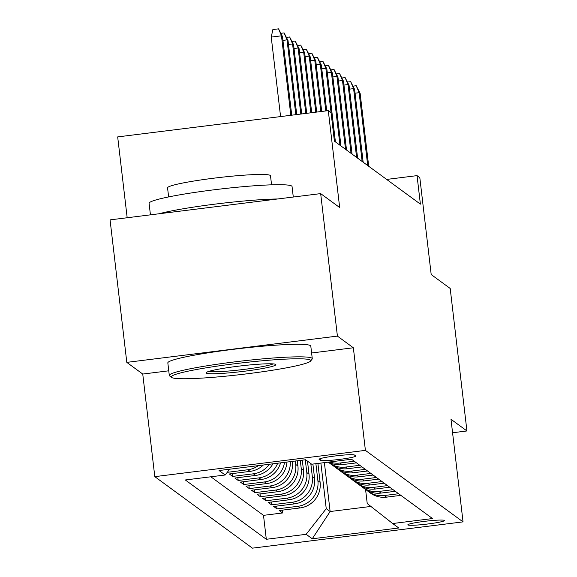 <?xml version="1.0" encoding="UTF-8"?>
<svg xmlns="http://www.w3.org/2000/svg" width="577" height="577" viewBox="0 0 577 577"><rect width="100%" height="100%" fill="white"/><g stroke="black" fill="none" stroke-linecap="round" stroke-linejoin="round"><path stroke-width="0.87" d="M444.369 520.404A18.428 1.507 173.3 0 0 425.184 521.276A18.428 1.507 173.3 0 0 407.86 524.825A18.428 1.507 173.3 0 0 407.946 524.947A18.428 1.507 173.3 0 0 427.131 524.075A18.428 1.507 173.3 0 0 444.456 520.526A18.428 1.507 173.3 0 0 444.369 520.404M154.802 476.645L252.43 548.15L463.042 521.875L365.407 450.377L154.802 476.645L142.75 374.055L168.758 370.809M311.609 352.987L353.355 347.78L337.408 336.102L126.803 362.37L142.75 374.055M126.803 362.37L110.063 219.88L320.668 193.612L339.673 207.525L328.284 110.633L117.679 136.9L127.178 217.745M452.57 432.757L466.937 430.961L450.197 288.471L431.199 274.558L419.818 177.666L417.041 175.632L386.655 179.425M337.408 336.102L320.668 193.612M263.321 465.012A23.03 22.871 -53.8 0 1 250.093 471.373L229.314 473.969L232.646 476.407L232.315 473.594M272.914 463.814A23.03 22.871 -53.8 0 1 255.64 475.441L234.861 478.03L238.193 480.468L237.861 477.655M280.552 462.862A23.03 22.871 -53.8 0 1 261.186 479.501L240.407 482.091L243.739 484.529L243.407 481.716M286.935 462.069A23.03 22.871 -53.8 0 1 266.733 483.562L245.953 486.159L249.286 488.596L248.954 485.784M292.301 461.398L292.373 461.989A23.03 22.871 -53.8 0 1 272.279 487.63L251.507 490.219L254.832 492.657L254.5 489.844M297.299 460.771L297.92 466.05A23.03 22.871 -53.8 0 1 277.825 491.691L257.053 494.28L260.378 496.718L260.047 493.905M302.298 460.15L303.466 470.111A23.03 22.871 -53.8 0 1 283.372 495.751L262.6 498.34L265.925 500.778L265.593 497.973M307.476 461.124L309.012 474.179A23.03 22.871 -53.8 0 1 288.918 499.812L268.146 502.408L271.471 504.846L271.147 502.033M312.893 464.059L314.559 478.239A23.03 22.871 -53.8 0 1 294.472 503.88L273.693 506.469L277.018 508.907L276.693 506.094M328.284 110.633L331.061 112.659L334.408 141.156L420.388 204.128L417.041 175.632M319.146 459.429L320.365 460.323A17.851 1.457 173.3 0 0 338.959 459.472A17.851 1.457 173.3 0 0 355.742 456.039A17.851 1.457 173.3 0 0 355.656 455.917L354.437 455.022A17.851 1.457 173.3 0 0 335.85 455.873A17.851 1.457 173.3 0 0 319.067 459.306A17.851 1.457 173.3 0 0 319.146 459.429L319.117 459.177M365.573 489.476L367.232 503.562L392.677 523.527L432.519 518.55L351.53 459.242L311.688 464.211L305.586 459.739L219.065 470.529L225.167 475.001L185.325 479.97L266.314 539.286L306.156 534.316L326.243 508.676L330.131 511.525L370.888 506.44M392.677 523.527L398.779 527.991L312.258 538.788L306.156 534.316M315.893 463.684L317.884 480.677A23.03 22.871 126.2 0 1 297.797 506.317L277.018 508.907M317.891 463.432L320.105 482.3L317.884 480.677M310.808 463.562L312.337 476.616A23.03 22.871 126.2 0 1 292.25 502.25L271.471 504.846M305.291 459.775L306.791 472.549A23.03 22.871 126.2 0 1 286.704 498.189L265.925 500.778M300.292 460.403L301.244 468.488A23.03 22.871 126.2 0 1 281.158 494.128L260.378 496.718M295.301 461.023L295.698 464.427A23.03 22.871 126.2 0 1 275.611 490.068L254.832 492.657M210.85 476.79L263.501 515.348L282.571 512.967L282.24 510.155M320.105 482.3A23.03 22.871 -53.8 0 1 300.018 507.94L279.239 510.53L282.571 512.967M290.267 461.65A23.03 22.871 126.2 0 1 270.058 486L249.286 488.596M284.511 462.372A23.03 22.871 126.2 0 1 264.511 481.939L243.739 484.529M277.667 463.223A23.03 22.871 126.2 0 1 258.965 477.879L238.193 480.468M269.387 464.254A23.03 22.871 126.2 0 1 253.418 473.811L232.646 476.407M258.424 465.625A23.03 22.871 126.2 0 1 247.872 469.75L227.266 472.325M354.256 461.232L339.94 463.021A23.03 22.871 126.2 0 1 329.698 461.961M328.529 462.105A23.03 22.871 -53.8 0 0 342.161 464.644L356.478 462.862M359.803 465.3L345.486 467.082A23.03 22.871 126.2 0 1 328.263 462.141M329.2 462.869L331.414 464.492A23.03 22.871 -53.8 0 0 347.707 468.712L362.024 466.923M365.349 469.361L351.032 471.149A23.03 22.871 126.2 0 1 333.138 465.632M334.747 466.93L336.968 468.553A23.03 22.871 -53.8 0 0 353.254 472.772L367.571 470.983M370.896 473.421L356.579 475.21A23.03 22.871 126.2 0 1 338.685 469.7M340.293 470.991L342.514 472.621A23.03 22.871 -53.8 0 0 358.8 476.833L373.117 475.051M376.449 477.489L362.125 479.271A23.03 22.871 126.2 0 1 344.231 473.76M345.839 475.051L348.061 476.681A23.03 22.871 -53.8 0 0 364.347 480.893L378.663 479.112M381.996 481.55L367.672 483.331A23.03 22.871 126.2 0 1 349.777 477.821M351.386 479.119L353.607 480.742A23.03 22.871 -53.8 0 0 369.893 484.961L384.21 483.173M387.542 485.61L373.225 487.399A23.03 22.871 126.2 0 1 355.324 481.889M356.932 483.18L359.154 484.803A23.03 22.871 -53.8 0 0 375.439 489.022L389.756 487.233M393.088 489.671L378.772 491.46A23.03 22.871 126.2 0 1 360.87 485.949M362.479 487.24L364.7 488.87A23.03 22.871 -53.8 0 0 380.986 493.083L395.31 491.301M398.635 493.739L384.318 495.52A23.03 22.871 126.2 0 1 366.424 490.01M368.032 491.308L370.246 492.931A23.03 22.871 -53.8 0 0 386.532 497.15L400.856 495.362M353.355 347.78L365.407 450.377M466.937 430.961L450.99 419.284L463.042 521.875M324.382 462.624L330.131 511.525L312.258 538.788M320.884 463.064L326.243 508.676M229.711 469.202L225.167 475.001M263.501 515.348L266.314 539.286M290.822 115.299L281.482 35.81L271.24 37.094L272.871 29.557L278.561 28.85L281.482 35.81L282.485 36.546L291.724 115.191M271.24 37.094L280.581 116.583M278.561 28.85L282.485 36.546M310.433 360.106A70.25 5.734 173.3 0 0 234.421 363.784A70.25 5.734 173.3 0 0 171.513 377.401A70.25 5.734 173.3 0 0 171.549 377.43A70.25 5.734 173.3 0 0 241.857 374.437A70.25 5.734 173.3 0 0 310.577 361.065A70.25 5.734 173.3 0 0 310.433 360.106M169.638 375.93A71.974 5.878 -6.7 0 1 169.602 375.901A71.974 5.878 -6.7 0 1 169.306 375.454A71.974 5.878 -6.7 0 1 236.974 361.599A71.974 5.878 -6.7 0 1 311.941 358.18A71.974 5.878 -6.7 0 1 312.272 358.663A71.974 5.878 -6.7 0 1 312.092 359.168L310.577 361.065M275.712 364.433A35.125 2.871 -6.7 0 1 275.734 364.448A35.125 2.871 -6.7 0 1 244.28 371.256A35.125 2.871 -6.7 0 1 206.27 373.095A35.125 2.871 -6.7 0 1 206.198 372.619A35.125 2.871 -6.7 0 1 240.559 365.933A35.125 2.871 -6.7 0 1 275.712 364.433M208.6 371.473A33.394 2.726 173.3 0 0 241.107 369.763A33.394 2.726 173.3 0 0 273.13 363.892M150.438 214.846L149.082 203.328A71.974 5.878 -6.7 0 1 216.757 189.465A71.974 5.878 -6.7 0 1 291.724 186.054A71.974 5.878 -6.7 0 1 292.056 186.53L293.289 197.024M159.144 213.757A71.974 5.878 -6.7 0 1 277.667 198.971M168.628 196.923L167.561 187.864A51.822 4.227 -6.7 0 1 216.281 177.882A51.822 4.227 -6.7 0 1 270.26 175.43A51.822 4.227 -6.7 0 1 270.498 175.769L271.565 184.835M169.306 375.454L167.835 362.919A71.974 5.878 -6.7 0 1 235.503 349.056A71.974 5.878 -6.7 0 1 310.469 345.645A71.974 5.878 -6.7 0 1 310.801 346.121L312.272 358.663M280.985 33.3L284.108 32.911L287.036 39.878L288.031 40.606L296.722 114.563M282.932 40.39L287.036 39.878L295.821 114.679M284.108 32.911L288.031 40.606M286.531 37.368L289.654 36.978L292.582 43.939L293.578 44.667L301.713 113.943M288.486 44.451L292.582 43.939L300.819 114.058M289.654 36.978L293.578 44.667M292.077 41.429L295.2 41.039L298.129 47.999L299.124 48.735L306.712 113.323M294.032 48.511L298.129 47.999L305.81 113.431M295.2 41.039L299.124 48.735M297.624 45.489L300.747 45.1L303.675 52.067L304.67 52.795L311.71 112.695M299.578 52.572L303.675 52.067L310.808 112.811M300.747 45.1L304.67 52.795M303.177 49.55L306.293 49.16L309.222 56.128L310.217 56.856L316.708 112.075M305.125 56.64L309.222 56.128L315.807 112.183M306.293 49.16L310.217 56.856M308.724 53.618L311.84 53.228L314.768 60.188L315.77 60.924L321.706 111.448M310.671 60.7L314.768 60.188L320.805 111.563M311.84 53.228L315.77 60.924M314.27 57.678L317.393 57.289L320.314 64.249L321.317 64.985L326.697 110.827M316.218 64.761L320.314 64.249L325.803 110.943M317.393 57.289L321.317 64.985M319.817 61.739L322.94 61.35L325.861 68.317L326.863 69.045L335.417 141.899M321.764 68.829L325.861 68.317L334.422 141.17M322.94 61.35L326.863 69.045M325.363 65.807L328.486 65.417L331.407 72.377L332.41 73.106L340.964 145.959M327.31 72.89L331.407 72.377L339.968 145.231M328.486 65.417L332.41 73.106M330.909 69.867L334.033 69.478L336.961 76.438L337.956 77.174L346.517 150.027M332.857 76.95L336.961 76.438L345.515 149.292M334.033 69.478L337.956 77.174M336.456 73.928L339.579 73.539L342.507 80.506L343.503 81.234L352.064 154.088M338.41 81.011L342.507 80.506L351.061 153.359M339.579 73.539L343.503 81.234M342.002 77.989L345.125 77.599L348.054 84.567L349.049 85.295L357.61 158.148M343.957 85.079L348.054 84.567L356.608 157.42M345.125 77.599L349.049 85.295M347.549 82.057L350.672 81.667L353.6 88.627L354.595 89.356L363.157 162.216M349.503 89.139L353.6 88.627L362.154 161.481M350.672 81.667L354.595 89.356M353.095 86.117L356.218 85.728L359.146 92.688L360.142 93.424L368.703 166.277M355.05 93.2L359.146 92.688L367.708 165.541M356.218 85.728L360.142 93.424M314.559 478.239L312.337 476.616M309.012 474.179L306.791 472.549M303.466 470.111L301.244 468.488M297.92 466.05L295.698 464.427M292.373 461.989L291.673 461.477M300.018 507.94L297.797 506.317M294.472 503.88L292.25 502.25M288.918 499.812L286.704 498.189M283.372 495.751L281.158 494.128M277.825 491.691L275.611 490.068M272.279 487.63L270.058 486M266.733 483.562L264.511 481.939M261.186 479.501L258.965 477.879M255.64 475.441L253.418 473.811M250.093 471.373L247.872 469.75M342.161 464.644L339.94 463.021M347.707 468.712L345.486 467.082M353.254 472.772L351.032 471.149M358.8 476.833L356.579 475.21M364.347 480.893L362.125 479.271M369.893 484.961L367.672 483.331M375.439 489.022L373.225 487.399M380.986 493.083L378.772 491.46M386.532 497.15L384.318 495.52M320.17 458.657L320.365 460.323M171.513 377.401L169.602 375.901"/></g></svg>
